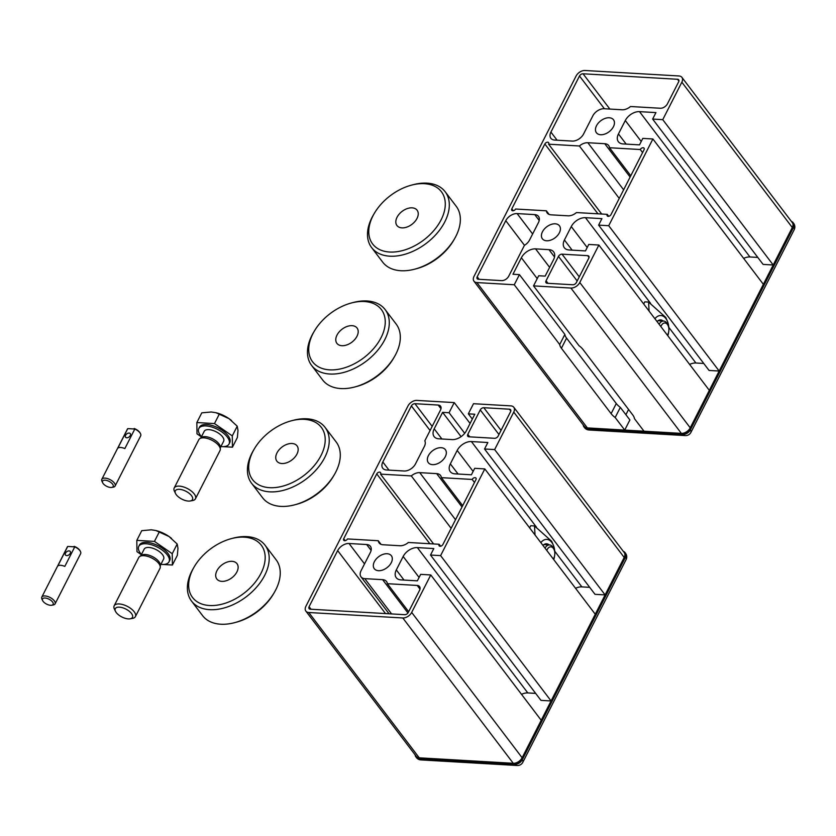<?xml version="1.0" encoding="UTF-8"?>
<svg xmlns="http://www.w3.org/2000/svg" width="836" height="836" viewBox="0 0 836 836"><rect width="100%" height="100%" fill="white"/><g stroke="black" fill="none" stroke-linecap="round" stroke-linejoin="round"><path stroke-width="1.25" d="M451.137 528.331L411.302 475.903L380.516 474.116A2.383 1.536 -37.2 0 0 380.526 472.559A2.383 1.536 -37.2 0 0 378.656 472.267A2.383 1.536 -37.2 0 0 376.754 473.897L343.721 538.718A2.383 1.536 -37.2 0 0 343.711 540.265A2.383 1.536 -37.2 0 0 345.581 540.558A2.383 1.536 -37.2 0 0 347.483 538.938L378.269 540.725A9.792 6.291 -37.2 0 0 379.116 542.93A9.792 6.291 -37.2 0 0 383.003 544.758L399.921 545.741A9.792 6.291 -37.2 0 0 408.365 542.48L439.151 544.267A2.383 1.536 -37.2 0 0 439.13 545.824A2.383 1.536 -37.2 0 0 441.011 546.117A2.383 1.536 -37.2 0 0 442.902 544.487L475.935 479.665A2.383 1.536 -37.2 0 0 475.956 478.108A2.383 1.536 -37.2 0 0 474.075 477.816A2.383 1.536 -37.2 0 0 472.173 479.446L441.398 477.659A9.792 6.291 -37.2 0 0 440.541 475.454A9.792 6.291 -37.2 0 0 436.664 473.625L419.745 472.643A9.792 6.291 -37.2 0 0 411.302 475.903M305.861 611.116L416.318 756.444A7.451 4.786 142.8 0 0 419.244 757.824L513.262 763.299A7.451 4.786 142.8 0 0 522.134 757.75L541.226 720.277L430.77 574.949L411.678 612.422A7.451 4.786 142.8 0 1 402.806 617.971L308.787 612.506A7.451 4.786 142.8 0 1 305.861 611.116A7.451 4.786 142.8 0 1 305.913 606.267L407.978 405.962A7.451 4.786 142.8 0 1 416.861 400.413L454.23 402.586L470.093 423.455M464.701 433.288L449.068 412.723L454.23 402.586M472.319 419.076L468.338 413.841L474.796 414.217L466.394 430.707A11.913 7.66 142.8 0 1 452.192 439.59L438.795 438.816A11.913 7.66 142.8 0 1 434.114 436.591A11.913 7.66 142.8 0 1 434.197 428.837L442.599 412.347L449.068 412.723M468.338 413.841L473.5 403.704L510.869 405.878A7.451 4.786 142.8 0 1 513.795 407.268A7.451 4.786 142.8 0 1 513.743 412.117L494.651 449.58L605.107 594.908L595.002 594.323L484.546 448.995L494.651 449.58M441.168 447.688A10.722 6.897 142.8 0 1 445.379 449.684A10.722 6.897 142.8 0 1 441.021 461.66A10.722 6.897 142.8 0 1 428.314 462.653A10.722 6.897 142.8 0 1 430.185 453.018A10.722 6.897 142.8 0 1 441.168 447.688M382.815 462.005A9.53 6.124 -37.2 0 0 382.742 468.212A9.53 6.124 -37.2 0 0 386.493 469.978L404.122 471.002A9.53 6.124 -37.2 0 0 415.482 463.907L424.364 446.466A9.53 6.124 -37.2 0 0 424.813 440.854L440.509 410.037A5.957 3.825 -37.2 0 0 440.551 406.16A5.957 3.825 -37.2 0 0 438.21 405.052L414.938 403.694A2.978 1.912 -37.2 0 0 411.385 405.92L382.815 462.005L388.991 470.125M484.807 468.912L440.614 555.626L551.081 700.955L595.263 614.23L484.807 468.912L474.702 468.317L471.399 474.796L454.941 473.845A11.913 7.66 142.8 0 1 450.259 471.629A11.913 7.66 142.8 0 1 450.343 463.865L457.187 450.437A11.913 7.66 142.8 0 1 471.399 441.554L487.848 442.516L484.546 448.995M387.141 553.735A10.722 6.897 142.8 0 1 391.352 555.721A10.722 6.897 142.8 0 1 386.984 567.696A10.722 6.897 142.8 0 1 374.277 568.699A10.722 6.897 142.8 0 1 376.158 559.065A10.722 6.897 142.8 0 1 387.141 553.735M461.085 436.664L442.599 412.347M513.795 407.268L624.252 552.596A7.451 4.786 142.8 0 1 624.199 557.445L605.107 594.908M589.693 587.342L581.856 586.882A11.913 7.66 -37.2 0 0 575.544 588.293M551.081 700.955L540.965 700.369L430.509 555.041L440.614 555.626M535.667 693.389L527.819 692.929A11.913 7.66 -37.2 0 0 521.518 694.34M430.77 574.949L420.665 574.363L417.363 580.842L400.914 579.891A11.913 7.66 142.8 0 1 396.233 577.676A11.913 7.66 142.8 0 1 396.316 569.912L403.161 556.483A11.913 7.66 142.8 0 1 417.363 547.601L433.811 548.562L430.509 555.041M309.09 606.696A2.978 1.912 -37.2 0 0 309.069 608.629A2.978 1.912 -37.2 0 0 310.24 609.193L404.718 614.69A2.978 1.912 -37.2 0 0 408.271 612.464L419.505 590.425A5.957 3.825 -37.2 0 0 419.547 586.548A5.957 3.825 -37.2 0 0 417.206 585.44L387.361 583.695A9.792 6.291 -37.2 0 0 386.514 581.501A9.792 6.291 -37.2 0 0 382.627 579.672L364.768 578.637A9.53 6.124 142.8 0 1 361.016 576.861A9.53 6.124 142.8 0 1 361.089 570.654L370.338 552.512A9.53 6.124 -37.2 0 0 370.4 546.305A9.53 6.124 -37.2 0 0 366.659 544.529L349.03 543.505A9.53 6.124 -37.2 0 0 337.66 550.61L309.09 606.696L311.013 609.235M467.815 434.323A2.978 1.912 -37.2 0 0 467.794 436.256A2.978 1.912 -37.2 0 0 468.965 436.81L494.588 438.304A2.978 1.912 -37.2 0 0 498.141 436.089L510.577 411.688A2.978 1.912 -37.2 0 0 510.597 409.745A2.978 1.912 -37.2 0 0 509.427 409.191L483.804 407.707A2.978 1.912 -37.2 0 0 480.251 409.922L467.815 434.323L469.748 436.862M474.493 482.497L472.173 479.446M462.684 505.665L441.398 477.659M433.591 543.943L380.516 474.116M440.624 546.221L439.151 544.267M381.017 544.34L378.269 540.725M408.658 611.712L387.361 583.695M530.724 525.729L529.627 527.882L530.724 525.729L534.507 525.948L551.697 541.3L553.296 545.051A14.296 8.757 93.3 0 0 540.84 542.627M546.786 550.454A7.106 4.358 -86.7 0 1 554.09 549.639L553.589 548.458A8.935 5.476 93.3 0 0 549.545 544.926A8.935 5.476 93.3 0 0 545.02 548.134M554.09 549.639A7.106 4.358 -86.7 0 1 553.756 558.27A7.106 4.358 -86.7 0 1 553.568 558.615A7.106 4.358 -86.7 0 1 553.307 559.033M542.961 545.417A9.896 6.061 -86.7 0 1 546.577 543.787A9.896 6.061 -86.7 0 1 549.127 544.905M553.756 559.618A14.296 8.757 93.3 0 0 554.571 555.94M554.78 552.418A14.296 8.757 93.3 0 0 553.296 545.051M535.03 534.988L534.507 525.948M623.353 551.415A5.957 3.825 142.8 0 1 624.847 552.387A5.957 3.825 142.8 0 1 624.805 556.264L521.539 758.931A5.957 3.825 142.8 0 1 514.433 763.362L418.073 757.761A5.957 3.825 142.8 0 1 415.732 756.653A5.957 3.825 142.8 0 1 415.199 754.96M519.428 274.626L512.959 274.25L521.371 257.749A11.913 7.66 142.8 0 1 535.573 248.877L548.97 249.65A11.913 7.66 142.8 0 1 553.651 251.866A11.913 7.66 142.8 0 1 553.568 259.63L545.166 276.12L538.697 275.744L533.535 285.881L578.982 345.665A13.7 6.301 27 0 1 583.037 349.532L632.737 414.928A13.7 6.301 27 0 1 634.451 418.648L643.992 431.209L681.361 433.382A7.451 4.786 -37.2 0 0 690.243 427.833L709.336 390.36L598.879 245.032L588.763 244.446L585.461 250.925L569.013 249.964A11.913 7.66 142.8 0 1 564.331 247.749A11.913 7.66 142.8 0 1 564.415 239.995L571.26 226.566A11.913 7.66 142.8 0 1 585.461 217.684L601.92 218.645L598.618 225.124L608.723 225.71L652.906 138.985L642.8 138.4L639.498 144.879L623.05 143.928A11.913 7.66 142.8 0 1 618.368 141.702A11.913 7.66 142.8 0 1 618.452 133.948L625.297 120.52A11.913 7.66 142.8 0 1 639.498 111.637L655.947 112.599L652.644 119.078L662.749 119.663L681.842 82.2A7.451 4.786 -37.2 0 0 681.894 77.351A7.451 4.786 -37.2 0 0 678.968 75.961L584.96 70.496A7.451 4.786 -37.2 0 0 576.077 76.045L474.022 276.35A7.451 4.786 -37.2 0 0 473.97 281.199A7.451 4.786 -37.2 0 0 476.896 282.578L514.265 284.752L519.428 274.626L564.875 334.41A13.7 6.301 -153 0 0 566.578 338.131L616.278 403.537A13.7 6.301 -153 0 0 620.333 407.393L615.171 417.519A13.7 6.301 27 0 1 611.116 413.663L561.416 348.267A13.7 6.301 27 0 1 559.712 344.547L564.875 334.41M546.368 210.808L515.582 209.021A2.383 1.536 142.8 0 1 513.691 210.641A2.383 1.536 142.8 0 1 511.81 210.348A2.383 1.536 142.8 0 1 511.831 208.801L544.853 143.98A2.383 1.536 142.8 0 1 546.754 142.35A2.383 1.536 142.8 0 1 548.635 142.642A2.383 1.536 142.8 0 1 548.615 144.189L579.4 145.986A9.792 6.291 142.8 0 1 587.844 142.726L604.762 143.708A9.792 6.291 142.8 0 1 608.65 145.537A9.792 6.291 142.8 0 1 609.496 147.732L640.282 149.529A2.383 1.536 142.8 0 1 642.173 147.899A2.383 1.536 142.8 0 1 644.054 148.191A2.383 1.536 142.8 0 1 644.033 149.749L611.011 214.57A2.383 1.536 142.8 0 1 609.11 216.2A2.383 1.536 142.8 0 1 607.229 215.897A2.383 1.536 142.8 0 1 607.25 214.35L576.464 212.563A9.792 6.291 142.8 0 1 568.02 215.824L551.102 214.831A9.792 6.291 142.8 0 1 547.214 213.013A9.792 6.291 142.8 0 1 546.368 210.808L549.116 214.424M559.712 344.547L514.265 284.752M473.97 281.199L584.427 426.527A7.451 4.786 -37.2 0 0 587.353 427.907L624.722 430.08L615.171 417.519M620.333 407.393L629.884 419.954L624.722 430.08M533.535 285.881L570.904 288.054A7.451 4.786 -37.2 0 0 579.787 282.505L598.879 245.032M505.77 220.694A9.53 6.124 142.8 0 1 517.129 213.588L534.758 214.612A9.53 6.124 142.8 0 1 538.499 216.388A9.53 6.124 142.8 0 1 538.436 222.595L529.554 240.026A9.53 6.124 142.8 0 1 524.412 245.366L508.716 276.183A5.957 3.825 142.8 0 1 501.61 280.624L478.338 279.266A2.978 1.912 142.8 0 1 477.168 278.712A2.978 1.912 142.8 0 1 477.189 276.779L505.77 220.694L524.485 245.324M703.766 363.461L695.918 363.012A11.913 7.66 -37.2 0 0 689.616 364.423M546.598 240.778A10.722 6.897 142.8 0 1 542.376 238.782A10.722 6.897 142.8 0 1 546.744 226.807A10.722 6.897 142.8 0 1 559.451 225.804A10.722 6.897 142.8 0 1 557.57 235.449A10.722 6.897 142.8 0 1 546.598 240.778M600.624 134.732A10.722 6.897 142.8 0 1 596.413 132.736A10.722 6.897 142.8 0 1 600.781 120.76A10.722 6.897 142.8 0 1 613.488 119.757A10.722 6.897 142.8 0 1 611.607 129.402A10.722 6.897 142.8 0 1 600.624 134.732M628.578 409.452L625.903 414.708M558.479 256.38A2.978 1.912 142.8 0 1 562.032 254.165L587.656 255.659A2.978 1.912 142.8 0 1 588.826 256.213A2.978 1.912 142.8 0 1 588.805 258.146L576.37 282.547A2.978 1.912 142.8 0 1 572.817 284.762L547.204 283.279A2.978 1.912 142.8 0 1 546.033 282.725A2.978 1.912 142.8 0 1 546.054 280.781L558.479 256.38L577.174 280.98M579.494 75.992A2.978 1.912 142.8 0 1 583.047 73.777L677.526 79.274A2.978 1.912 142.8 0 1 678.696 79.828A2.978 1.912 142.8 0 1 678.675 81.771L667.442 103.81A5.957 3.825 142.8 0 1 660.346 108.252L630.501 106.517A9.792 6.291 142.8 0 1 622.057 109.777L604.188 108.732A9.53 6.124 -37.2 0 0 592.828 115.838L583.58 133.979A9.53 6.124 142.8 0 1 572.221 141.085L554.592 140.061A9.53 6.124 142.8 0 1 550.851 138.285A9.53 6.124 142.8 0 1 550.914 132.088L579.494 75.992L604.386 108.743M598.618 225.124L709.074 370.452L719.179 371.038L763.362 284.313L652.906 138.985M608.723 225.71L719.179 371.038M652.644 119.078L763.101 264.406L773.206 264.991L792.298 227.517A7.451 4.786 -37.2 0 0 792.35 222.669L681.894 77.351M662.749 119.663L773.206 264.991M757.803 257.425L749.955 256.965A11.913 7.66 -37.2 0 0 743.653 258.376M607.25 214.35L608.733 216.305M548.615 144.189L601.69 214.026M640.282 149.529L642.591 152.58M609.496 147.732L630.783 175.748M579.4 145.986L619.246 198.404M644.796 301.848L643.699 304.011L644.796 301.848L648.579 302.068L665.759 317.429L667.368 321.17A14.296 8.757 93.3 0 0 654.912 318.756M660.858 326.583A7.106 4.358 -86.7 0 1 668.163 325.768L667.65 324.587A8.935 5.476 93.3 0 0 663.606 321.055A8.935 5.476 93.3 0 0 659.092 324.263M668.163 325.768A7.106 4.358 -86.7 0 1 667.828 334.39A7.106 4.358 -86.7 0 1 667.64 334.734A7.106 4.358 -86.7 0 1 667.379 335.163L667.64 334.734M657.023 321.546A9.896 6.061 -86.7 0 1 660.639 319.916A9.896 6.061 -86.7 0 1 663.188 321.034M667.818 335.748A14.296 8.757 93.3 0 0 668.643 332.07M668.852 328.538A14.296 8.757 93.3 0 0 667.368 321.17M649.102 311.117L648.579 302.068M791.462 221.498A5.957 3.825 142.8 0 1 792.946 222.47A5.957 3.825 142.8 0 1 792.904 226.347L689.637 429.004A5.957 3.825 142.8 0 1 682.542 433.445L586.172 427.844A5.957 3.825 142.8 0 1 583.831 426.736A5.957 3.825 142.8 0 1 583.298 425.043M190.733 574.165A43.19 27.766 142.8 0 1 194.109 567.007A43.19 27.766 142.8 0 1 231.52 538.583A43.19 27.766 142.8 0 1 264.489 563.757A43.19 27.766 142.8 0 1 217.026 605.17A43.19 27.766 142.8 0 1 190.733 574.165M194.109 567.007L193.231 568.532A46.168 29.678 -37.2 0 0 189.615 576.171A46.168 29.678 -37.2 0 0 191.538 601.094A46.168 29.678 -37.2 0 0 246.254 596.779A46.168 29.678 -37.2 0 0 265.054 545.218A46.168 29.678 -37.2 0 0 233.223 538.133L231.52 538.583M265.054 545.218L276.099 559.754A46.168 29.678 142.8 0 1 274.407 592.316A46.168 29.678 142.8 0 1 234.414 622.715A46.168 29.678 142.8 0 1 202.584 615.63L191.538 601.094M216.305 572.169A12.655 8.141 142.8 0 1 226.232 562.419A12.655 8.141 142.8 0 1 236.996 563.683A12.655 8.141 142.8 0 1 231.844 577.822A12.655 8.141 142.8 0 1 216.837 579.003A12.655 8.141 142.8 0 1 216.305 572.169M234.414 622.715L236.118 622.266A43.19 27.766 -37.2 0 0 273.518 593.832L274.407 592.316M250.769 456.341A43.19 27.766 142.8 0 1 254.154 449.183A43.19 27.766 142.8 0 1 291.555 420.748A43.19 27.766 142.8 0 1 324.525 445.933A43.19 27.766 142.8 0 1 277.061 487.336A43.19 27.766 142.8 0 1 250.769 456.341M254.154 449.183L253.266 450.698A46.168 29.678 -37.2 0 0 249.65 458.347A46.168 29.678 -37.2 0 0 251.573 483.271A46.168 29.678 -37.2 0 0 306.289 478.955A46.168 29.678 -37.2 0 0 325.089 427.395A46.168 29.678 -37.2 0 0 293.258 420.309L291.555 420.748M325.089 427.395L336.135 441.92A46.168 29.678 142.8 0 1 334.442 474.493A46.168 29.678 142.8 0 1 294.45 504.881A46.168 29.678 142.8 0 1 262.619 497.796L251.573 483.271M276.35 454.345A12.655 8.141 142.8 0 1 286.267 444.595A12.655 8.141 142.8 0 1 297.031 445.849A12.655 8.141 142.8 0 1 291.879 459.988A12.655 8.141 142.8 0 1 276.873 461.169A12.655 8.141 142.8 0 1 276.35 454.345M294.45 504.881L296.153 504.442A43.19 27.766 -37.2 0 0 333.564 476.008L334.442 474.493M310.804 338.507A43.19 27.766 142.8 0 1 314.19 331.359A43.19 27.766 142.8 0 1 351.601 302.925A43.19 27.766 142.8 0 1 384.56 328.109A43.19 27.766 142.8 0 1 337.096 369.512A43.19 27.766 142.8 0 1 310.804 338.507M314.19 331.359L313.301 332.874A46.168 29.678 -37.2 0 0 309.686 340.524A46.168 29.678 -37.2 0 0 311.609 365.436A46.168 29.678 -37.2 0 0 366.325 361.131A46.168 29.678 -37.2 0 0 385.124 309.56A46.168 29.678 -37.2 0 0 353.294 302.475L351.601 302.925M385.124 309.56L396.17 324.096A46.168 29.678 142.8 0 1 394.477 356.659A46.168 29.678 142.8 0 1 354.485 387.058A46.168 29.678 142.8 0 1 322.654 379.972L311.609 365.436M336.385 336.511A12.655 8.141 142.8 0 1 346.303 326.761A12.655 8.141 142.8 0 1 357.066 328.025A12.655 8.141 142.8 0 1 351.914 342.164A12.655 8.141 142.8 0 1 336.908 343.345A12.655 8.141 142.8 0 1 336.385 336.511M354.485 387.058L356.188 386.608A43.19 27.766 -37.2 0 0 393.599 358.184L394.477 356.659M370.839 220.683A43.19 27.766 142.8 0 1 374.225 213.525A43.19 27.766 142.8 0 1 411.636 185.09A43.19 27.766 142.8 0 1 444.595 210.275A43.19 27.766 142.8 0 1 397.131 251.688A43.19 27.766 142.8 0 1 370.839 220.683M374.225 213.525L373.337 215.04A46.168 29.678 -37.2 0 0 369.731 222.689A46.168 29.678 -37.2 0 0 371.644 247.613A46.168 29.678 -37.2 0 0 426.36 243.297A46.168 29.678 -37.2 0 0 445.16 191.737A46.168 29.678 -37.2 0 0 413.329 184.651L411.636 185.09M445.16 191.737L456.205 206.273A46.168 29.678 142.8 0 1 454.512 238.835A46.168 29.678 142.8 0 1 414.52 269.223A46.168 29.678 142.8 0 1 382.689 262.138L371.644 247.613M396.421 218.687A12.655 8.141 142.8 0 1 406.338 208.937A12.655 8.141 142.8 0 1 417.101 210.191A12.655 8.141 142.8 0 1 411.949 224.33A12.655 8.141 142.8 0 1 396.943 225.521A12.655 8.141 142.8 0 1 396.421 218.687M414.52 269.223L416.224 268.784A43.19 27.766 -37.2 0 0 453.635 240.35L454.512 238.835M116.267 612.589A9.635 4.431 27 0 1 115.483 611.335A9.635 4.431 27 0 1 119.841 607.187A9.635 4.431 27 0 1 130.959 612.851A9.635 4.431 27 0 1 130.165 618.807A9.635 4.431 27 0 1 116.267 612.589M130.165 618.807L132.579 618.379A11.913 5.476 -153 0 0 135.401 616.623A11.913 5.476 -153 0 0 134.188 611.764A11.913 5.476 -153 0 0 123.153 604.679A11.913 5.476 -153 0 0 114.166 605.807A11.913 5.476 -153 0 0 114.417 609.12L115.483 611.335M135.401 616.623L160 568.355A11.913 5.476 -153 0 0 160.282 567.101A11.913 5.476 -153 0 0 158.788 563.495A11.913 5.476 -153 0 0 148.996 556.818A11.913 5.476 -153 0 0 139.612 556.567A11.913 5.476 -153 0 0 138.766 557.539L114.166 605.807M163.26 564.488L172.404 565.021L177.347 555.313L177.964 548.301L177.19 544.017L168.987 536.493A19.364 8.903 27 0 1 171.495 538.384A19.364 8.903 27 0 1 171.547 538.426M156.039 530.567A19.364 8.903 27 0 1 156.259 530.62A19.364 8.903 27 0 1 168.987 536.493L155.851 530.515L151.274 529.815L141.754 530.672L136.811 540.38L136.968 551.676L141.347 554.707M172.404 565.021L172.247 553.725L154.451 541.404L136.811 540.38M154.451 541.404L159.394 531.696M160.888 564.394A16.981 7.806 -153 0 0 169.008 561.823L169.729 560.402A16.981 7.806 -153 0 0 168.005 553.474A16.981 7.806 -153 0 0 152.277 543.379A16.981 7.806 -153 0 0 139.476 544.988L138.755 546.41A16.981 7.806 -153 0 0 140.49 553.338A16.981 7.806 -153 0 0 141.451 554.498M172.247 553.725L177.19 544.017M169.008 561.823A16.981 7.806 -153 0 0 167.284 554.895A16.981 7.806 -153 0 0 151.556 544.79A16.981 7.806 -153 0 0 138.755 546.41M160.282 565.575L163.605 559.065A10.91 5.016 -153 0 0 162.487 554.613A10.91 5.016 -153 0 0 152.392 548.123A10.91 5.016 -153 0 0 144.168 549.158L140.845 555.668M160.282 567.101L160.282 564.937A10.91 5.016 -153 0 0 158.913 561.646A10.91 5.016 -153 0 0 149.947 555.532A10.91 5.016 -153 0 0 141.357 555.303L139.612 556.567M176.302 494.755A9.635 4.431 27 0 1 175.518 493.501A9.635 4.431 27 0 1 179.876 489.363A9.635 4.431 27 0 1 190.995 495.027A9.635 4.431 27 0 1 190.2 500.983A9.635 4.431 27 0 1 176.302 494.755M190.2 500.983L192.614 500.545A11.913 5.476 -153 0 0 195.436 498.799A11.913 5.476 -153 0 0 194.224 493.94A11.913 5.476 -153 0 0 183.189 486.845A11.913 5.476 -153 0 0 174.212 487.984A11.913 5.476 -153 0 0 174.452 491.296L175.518 493.501M195.436 498.799L220.035 450.531A11.913 5.476 -153 0 0 220.317 449.277A11.913 5.476 -153 0 0 218.823 445.672A11.913 5.476 -153 0 0 209.031 438.994A11.913 5.476 -153 0 0 199.647 438.743A11.913 5.476 -153 0 0 198.801 439.715L174.212 487.984M223.296 446.664L232.439 447.187L237.382 437.479L237.999 430.467L237.225 426.193L229.033 418.658A19.364 8.903 27 0 1 231.53 420.56A19.364 8.903 27 0 1 231.582 420.602M216.075 412.744A19.364 8.903 27 0 1 216.294 412.796A19.364 8.903 27 0 1 229.033 418.658L215.887 412.691L211.309 411.991L201.789 412.838L196.847 422.546L197.003 433.842L201.382 436.873M232.439 447.187L232.283 435.901L214.486 423.58L196.847 422.546M214.486 423.58L219.429 413.872M220.923 446.57A16.981 7.806 -153 0 0 229.054 443.989L229.764 442.578A16.981 7.806 -153 0 0 228.04 435.65A16.981 7.806 -153 0 0 212.313 425.545A16.981 7.806 -153 0 0 199.511 427.165L198.79 428.575A16.981 7.806 -153 0 0 200.525 435.504A16.981 7.806 -153 0 0 201.486 436.664M232.283 435.901L237.225 426.193M229.054 443.989A16.981 7.806 -153 0 0 227.319 437.061A16.981 7.806 -153 0 0 211.592 426.956A16.981 7.806 -153 0 0 198.79 428.575M220.317 447.751L223.64 441.241A10.91 5.016 -153 0 0 222.522 436.789A10.91 5.016 -153 0 0 212.428 430.3A10.91 5.016 -153 0 0 204.203 431.334L200.88 437.845M220.317 449.277L220.317 447.114A10.91 5.016 -153 0 0 218.948 443.811A10.91 5.016 -153 0 0 209.993 437.698A10.91 5.016 -153 0 0 201.403 437.468L199.647 438.743M41.8 597.103L67.371 546.901A7.451 3.428 27 0 1 67.726 546.451L74.77 546.859A7.451 3.428 27 0 1 80.496 551.593A7.451 3.428 27 0 1 80.643 553.662L55.072 603.864A7.451 3.428 -153 0 0 49.993 597.427A7.451 3.428 -153 0 0 41.8 597.103A7.451 3.428 -153 0 0 41.957 599.172L42.646 600.614A5.957 2.738 27 0 1 45.343 598.043A5.957 2.738 27 0 1 52.219 601.554A5.957 2.738 27 0 1 51.727 605.233A5.957 2.738 27 0 1 50.599 605.295A5.957 2.738 27 0 1 42.646 600.614M51.727 605.233L53.305 604.95A7.451 3.428 -153 0 0 55.072 603.864M74.77 546.859L64.811 566.411A7.451 3.428 -153 0 0 57.757 566.003L67.726 546.451M80.329 551.3A6.855 3.156 -153 0 0 80.214 551.018A6.855 3.156 -153 0 0 74.164 546.336M70.234 553.39A2.978 1.912 142.8 0 1 67.862 555.418A2.978 1.912 142.8 0 1 65.511 555.052A2.978 1.912 142.8 0 1 65.532 553.108A2.978 1.912 142.8 0 1 67.915 551.081A2.978 1.912 142.8 0 1 70.255 551.447A2.978 1.912 142.8 0 1 70.234 553.39M101.835 479.268L127.417 429.077A7.451 3.428 27 0 1 127.762 428.617L134.815 429.025A7.451 3.428 27 0 1 140.532 433.769A7.451 3.428 27 0 1 140.678 435.838L115.107 486.029A7.451 3.428 -153 0 0 110.028 479.603A7.451 3.428 -153 0 0 101.835 479.268A7.451 3.428 -153 0 0 101.992 481.337L102.682 482.78A5.957 2.738 27 0 1 105.378 480.219A5.957 2.738 27 0 1 112.254 483.72A5.957 2.738 27 0 1 111.763 487.409A5.957 2.738 27 0 1 110.634 487.461A5.957 2.738 27 0 1 102.682 482.78M111.763 487.409L113.341 487.127A7.451 3.428 -153 0 0 115.107 486.029M134.815 429.025L124.846 448.587A7.451 3.428 -153 0 0 117.792 448.18L127.762 428.617M140.375 433.466A6.855 3.156 -153 0 0 140.249 433.194A6.855 3.156 -153 0 0 134.199 428.502M130.27 435.556A2.978 1.912 142.8 0 1 127.898 437.594A2.978 1.912 142.8 0 1 125.557 437.228A2.978 1.912 142.8 0 1 125.578 435.284A2.978 1.912 142.8 0 1 127.95 433.257A2.978 1.912 142.8 0 1 130.291 433.623A2.978 1.912 142.8 0 1 130.27 435.556M455.526 519.72L419.745 472.643M462.015 506.982L436.664 473.625M441.91 438.994L434.197 428.837M458.065 474.022L450.343 463.865M473.124 471.399L457.187 450.437M581.856 586.882L554.728 551.196M536.503 527.223L471.399 441.554M404.028 580.069L396.316 569.912M419.097 577.446L403.161 556.483M527.819 692.929L417.363 547.601M624.199 557.445L513.743 412.117M522.134 757.75L411.678 612.422M429.829 543.724L376.754 473.897M345.205 540.662L343.721 538.718M391.593 613.917L364.768 578.637M407.947 612.987L382.627 579.672M371.111 550.391L366.659 544.529M364.527 563.903L349.03 543.505M385.521 613.572L337.66 550.61M432.181 426.381L414.938 403.694M440.99 408.71L438.21 405.052M430.08 430.509L411.385 405.92M510.817 411.019L509.427 409.191M501.046 430.383L483.804 407.707M498.946 434.511L480.251 409.922M513.262 763.299L402.806 617.971M419.244 757.824L308.787 612.506M419.985 589.098L417.206 585.44M625.537 553.296A5.957 3.825 142.8 0 1 625.495 557.173A5.957 2.738 27 0 1 626.101 559.597A5.957 5.957 0 0 0 625.537 553.296L624.847 552.387M420.821 759.903A5.957 3.647 -86.7 0 1 418.763 758.67A5.957 3.825 142.8 0 1 416.422 757.562A5.957 5.957 0 0 0 420.821 759.903L517.181 765.504A5.957 5.957 0 0 0 522.834 762.265A5.957 2.738 -153 0 0 522.228 759.83A5.957 3.825 142.8 0 1 515.122 764.271A5.957 3.647 93.3 0 0 517.181 765.504M514.433 763.362L515.122 764.271L418.763 758.67L418.073 757.761M624.805 556.264L625.495 557.173L522.228 759.83L521.539 758.931M561.416 348.267L566.578 338.131M611.116 413.663L616.278 403.537M476.896 282.578L587.353 427.907M521.371 257.749L537.235 278.628M535.573 248.877L549.628 267.363M548.97 249.65L554.529 256.976M570.904 288.054L681.361 433.382M517.129 213.588L532.636 233.986M571.26 226.566L587.196 247.529M585.461 217.684L650.575 303.343M668.79 327.315L695.918 363.012M564.415 239.995L572.137 250.152M639.498 111.637L749.955 256.965M625.297 120.52L641.233 141.483M618.452 133.948L626.164 144.106M579.787 282.505L690.243 427.833M681.842 82.2L792.298 227.517M511.831 208.801L513.304 210.745M544.853 143.98L597.928 213.807M550.914 132.088L557.089 140.208M477.189 276.779L479.122 279.318M534.758 214.612L539.21 220.474M546.054 280.781L547.977 283.32M604.762 143.708L630.114 177.065M587.844 142.726L623.625 189.803M583.047 73.777L609.862 109.067M677.526 79.274L678.916 81.102M562.032 254.165L579.275 276.852M587.656 255.659L589.046 257.488M793.636 223.369A5.957 3.825 142.8 0 1 793.594 227.256A5.957 2.738 27 0 1 794.2 229.681A5.957 5.957 0 0 0 793.636 223.369L792.946 222.47M588.92 429.986A5.957 3.647 -86.7 0 1 586.862 428.753A5.957 3.825 142.8 0 1 584.521 427.645A5.957 5.957 0 0 0 588.92 429.986L685.28 435.587A5.957 5.957 0 0 0 690.933 432.348A5.957 2.738 -153 0 0 690.327 429.913A5.957 3.825 142.8 0 1 683.231 434.354A5.957 3.647 93.3 0 0 685.28 435.587M682.542 433.445L683.231 434.354L586.862 428.753L586.172 427.844M792.904 226.347L793.594 227.256L690.327 429.913L689.637 429.004M389.074 613.781L361.016 576.861M543.912 544.602L549.545 544.926M522.834 762.265L626.101 559.597M415.732 756.653L416.422 757.562M657.984 320.731L663.606 321.055M690.933 432.348L794.2 229.681M583.831 426.736L584.521 427.645M80.214 551.018L80.496 551.593M140.249 433.194L140.532 433.769"/></g></svg>
